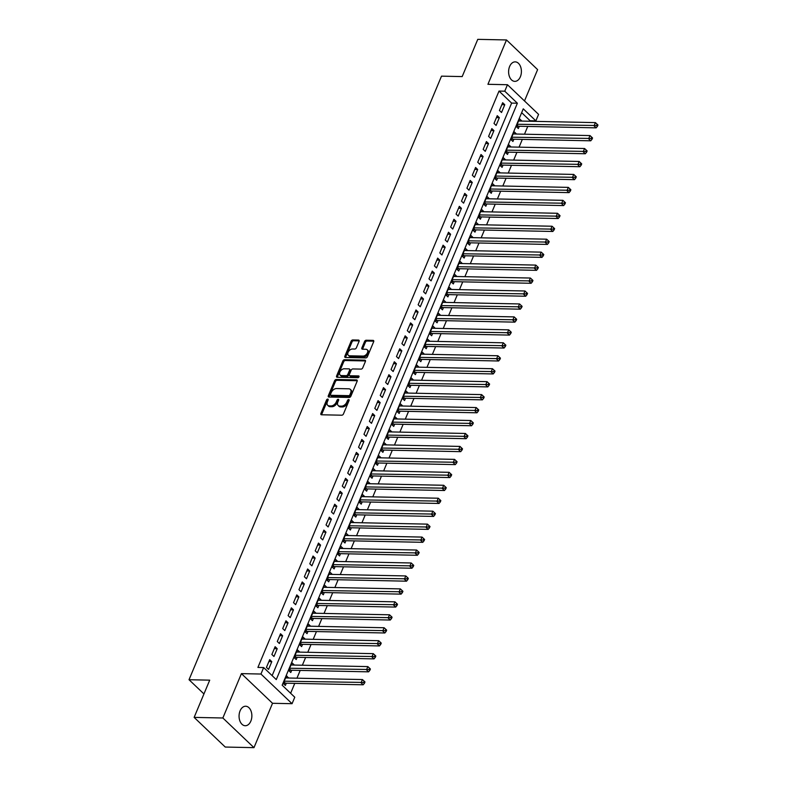 <?xml version="1.0" encoding="UTF-8"?>
<svg xmlns="http://www.w3.org/2000/svg" width="787" height="787" viewBox="0 0 787 787"><rect width="100%" height="100%" fill="white"/><g stroke="black" fill="none" stroke-linecap="round" stroke-linejoin="round"><path stroke-width="1.18" d="M328.13 400.003A1.043 0.679 -46.4 0 0 326.546 399.973L320.899 413.48A1.495 0.964 -46.4 0 0 320.998 414.592A1.495 0.964 -46.4 0 0 321.49 414.779L341.794 415.202A1.495 0.964 -46.4 0 0 343.457 413.952L349.103 400.445A1.043 0.679 -46.4 0 0 348.366 401.213L347.638 402.964L346.792 402.157A4.781 3.099 -46.4 0 1 341.479 406.151L339.787 406.112A4.781 3.099 -46.4 0 1 338.194 405.512A4.781 3.099 -46.4 0 1 337.889 401.97L338.617 400.229A1.043 0.679 -46.4 0 0 337.879 400.996L337.151 402.737L336.305 401.941A4.781 3.099 -46.4 0 1 330.993 405.935L329.3 405.895A4.781 3.099 -46.4 0 1 327.707 405.295A4.781 3.099 -46.4 0 1 327.392 401.754L328.13 400.003A1.043 0.679 -46.4 0 0 327.392 400.78L321.735 414.287A1.495 0.964 -46.4 0 0 321.617 414.779M349.103 400.445A1.043 0.679 -46.4 0 0 347.529 400.406L346.792 402.157M338.617 400.229A1.043 0.679 -46.4 0 0 337.033 400.19L336.305 401.941M509.622 66.492A9.749 6.404 91.2 0 0 509.337 76.3A9.749 6.404 91.2 0 0 514.806 81.366A9.749 6.404 91.2 0 0 520.384 76.752A9.749 6.404 91.2 0 0 520.669 66.934A9.749 6.404 91.2 0 0 515.21 61.868A9.749 6.404 91.2 0 0 509.622 66.492M240.084 710.848A9.749 6.404 91.2 0 0 239.789 720.666A9.749 6.404 91.2 0 0 245.259 725.732A9.749 6.404 91.2 0 0 250.846 721.108A9.749 6.404 91.2 0 0 251.132 711.291A9.749 6.404 91.2 0 0 245.662 706.234A9.749 6.404 91.2 0 0 240.084 710.848M359.079 341.371A1.495 0.964 -46.4 0 0 358.99 340.269A1.495 0.964 -46.4 0 0 358.488 340.073L352.792 339.954A1.495 0.964 -46.4 0 0 351.13 341.204L344.854 356.206A1.495 0.964 -46.4 0 0 344.952 357.318A1.495 0.964 -46.4 0 0 345.454 357.505L365.748 357.928A1.495 0.964 -46.4 0 0 367.411 356.678L373.687 341.676A1.495 0.964 -46.4 0 0 373.589 340.574A1.495 0.964 -46.4 0 0 373.087 340.377L366.211 340.24A1.495 0.964 -46.4 0 0 364.548 341.489L361.863 347.903A1.495 0.964 -46.4 0 0 361.961 349.015A1.495 0.964 -46.4 0 0 362.463 349.202L365.876 349.271A4.004 2.587 -46.4 0 1 367.214 349.782A4.004 2.587 -46.4 0 1 366.988 353.629A4.004 2.587 -46.4 0 1 363.033 356.078L349.664 355.793A4.004 2.587 -46.4 0 1 348.326 355.291A4.004 2.587 -46.4 0 1 348.552 351.435A4.004 2.587 -46.4 0 1 352.507 348.995L354.74 349.044A1.495 0.964 -46.4 0 0 356.393 347.795L359.079 341.371M504.762 91.194L507.467 84.721L538.583 114.381L535.868 120.854L523.257 108.832L282.159 685.192L294.771 697.223L292.066 703.696L260.95 674.036L263.655 667.553L276.276 679.584L517.374 103.215L504.762 91.194L499.017 91.076L257.91 667.435L263.655 667.553M194.133 717.39L222.859 717.99L253.975 747.65L225.249 747.05L194.133 717.39L209.716 680.155L189.028 679.722L441.507 76.152L462.185 76.585L477.768 39.35L506.494 39.95L487.93 84.307L507.467 84.721M253.975 747.65L272.528 703.293L241.422 673.623L222.859 717.99M241.422 673.623L260.95 674.036M336.256 379.501A1.495 0.964 -46.4 0 0 334.593 380.741L328.317 395.743A1.495 0.964 -46.4 0 0 328.415 396.855A1.495 0.964 -46.4 0 0 328.917 397.042L349.212 397.465A1.495 0.964 -46.4 0 0 350.874 396.215L357.15 381.213A1.495 0.964 -46.4 0 0 357.052 380.111A1.495 0.964 -46.4 0 0 356.55 379.924L336.256 379.501L337.092 380.298A1.495 0.964 -46.4 0 0 335.429 381.547L329.153 396.55A1.495 0.964 -46.4 0 0 329.035 397.042M336.59 375.979L342.857 360.977A1.495 0.964 -46.4 0 1 344.519 359.728L364.824 360.151A1.495 0.964 -46.4 0 1 365.325 360.338A1.495 0.964 -46.4 0 1 365.414 361.449L362.728 367.863A1.495 0.964 -46.4 0 1 361.076 369.113L352.842 368.946A1.495 0.964 -46.4 0 0 351.179 370.185L349.398 374.445A1.495 0.964 -46.4 0 0 349.497 375.556A1.495 0.964 -46.4 0 0 349.999 375.743L358.567 375.92A1.043 0.679 -46.4 0 1 357.819 377.701L337.18 377.268A1.495 0.964 -46.4 0 1 336.679 377.081A1.495 0.964 -46.4 0 1 336.59 375.979L337.426 376.776L343.703 361.774L342.857 360.977M524.496 100.952L537.61 69.61L506.494 39.95M521.456 121.08L518.682 120.696M521.594 120.755L519.489 118.748L516.242 126.52L518.338 128.527L519.292 126.254M516.036 134.026L513.262 133.642M516.174 133.701L514.068 131.704L510.822 139.476L512.927 141.473L513.872 139.21M510.625 146.982L507.841 146.598M510.753 146.657L508.658 144.651L505.402 152.422L507.507 154.429L508.451 152.157M505.205 159.928L502.421 159.545M505.343 159.613L503.237 157.607L499.991 165.378L502.086 167.375L503.041 165.113M499.784 172.884L497.01 172.501M499.922 172.56L497.817 170.553L494.57 178.324L496.666 180.331L497.62 178.069M494.364 185.84L491.59 185.457M494.502 185.516L492.396 183.509L489.15 191.28L491.255 193.287L492.2 191.015M488.953 198.786L486.169 198.403M489.081 198.462L486.986 196.465L483.73 204.226L485.835 206.233L486.779 203.971M483.533 211.742L480.749 211.359M483.671 211.418L481.565 209.411L478.319 217.182L480.414 219.189L481.369 216.917M478.112 224.689L475.338 224.305M478.25 224.364L476.145 222.367L472.898 230.138L474.994 232.135L475.948 229.873M472.692 237.644L469.918 237.261M472.83 237.32L470.724 235.313L467.478 243.085L469.583 245.091L470.528 242.829M467.281 250.6L464.497 250.207M467.409 250.276L465.314 248.269L462.058 256.041L464.163 258.047L465.107 255.775M461.861 263.547L459.077 263.163M461.999 263.222L459.893 261.225L456.647 268.987L458.742 270.994L459.697 268.731M456.44 276.503L453.666 276.119M456.578 276.178L454.473 274.171L451.226 281.943L453.332 283.95L454.276 281.677M451.02 289.449L448.246 289.065M451.158 289.124L449.062 287.127L445.806 294.899L447.911 296.896L448.856 294.633M445.609 302.405L442.825 302.021M445.737 302.08L443.642 300.073L440.386 307.845L442.491 309.852L443.435 307.589M440.189 315.351L437.405 314.967M440.327 315.036L438.221 313.029L434.975 320.801L437.07 322.808L438.025 320.535M434.768 328.307L431.994 327.923M434.906 327.982L432.801 325.975L429.554 333.747L431.66 335.754L432.604 333.491M429.358 341.263L426.574 340.879M429.486 340.938L427.39 338.931L424.134 346.703L426.239 348.71L427.184 346.437M423.937 354.209L421.153 353.825M424.075 353.884L421.97 351.887L418.714 359.659L420.819 361.656L421.763 359.393M418.517 367.165L415.733 366.781M418.654 366.84L416.549 364.834L413.303 372.605L415.398 374.612L416.353 372.349M413.096 380.111L410.322 379.728M413.234 379.796L411.129 377.79L407.882 385.561L409.988 387.568L410.932 385.296M407.686 393.067L404.902 392.683M407.814 392.743L405.718 390.736L402.462 398.507L404.567 400.514L405.512 398.252M402.265 406.023L399.481 405.639M402.403 405.698L400.298 403.692L397.042 411.463L399.147 413.47L400.091 411.198M396.845 418.969L394.061 418.586M396.982 418.645L394.877 416.648L391.631 424.419L393.726 426.416L394.68 424.154M391.424 431.925L388.65 431.542M391.562 431.601L389.457 429.594L386.21 437.365L388.316 439.372L389.26 437.11M386.014 444.871L383.23 444.488M386.142 444.557L384.046 442.55L380.79 450.321L382.895 452.328L383.84 450.056M380.593 457.827L377.809 457.444M380.731 457.503L378.626 455.496L375.369 463.268L377.475 465.274L378.419 463.012M375.173 470.783L372.389 470.4M375.31 470.459L373.205 468.452L369.959 476.224L372.054 478.23L373.008 475.958M369.752 483.73L366.978 483.346M369.89 483.405L367.785 481.408L364.538 489.18L366.644 491.177L367.588 488.914M364.342 496.686L361.558 496.302M364.47 496.361L362.374 494.354L359.118 502.126L361.223 504.133L362.168 501.87M358.921 509.632L356.137 509.248M359.059 509.317L356.954 507.31L353.697 515.082L355.803 517.089L356.757 514.816M353.501 522.588L350.717 522.204M353.638 522.263L351.533 520.256L348.287 528.028L350.382 530.035L351.336 527.772M348.08 535.544L345.306 535.16M348.218 535.219L346.113 533.212L342.866 540.984L344.972 542.991L345.916 540.718M342.67 548.49L339.886 548.106M342.798 548.165L340.702 546.168L337.446 553.94L339.551 555.937L340.496 553.674M337.249 561.446L334.465 561.062M337.387 561.121L335.282 559.114L332.025 566.886L334.131 568.893L335.085 566.62M331.829 574.392L329.055 574.008M331.966 574.077L329.861 572.07L326.615 579.842L328.71 581.839L329.664 579.576M326.408 587.348L323.634 586.964M326.546 587.023L324.441 585.016L321.194 592.788L323.3 594.795L324.244 592.532M320.998 600.304L318.214 599.92M321.126 599.979L319.03 597.972L315.774 605.744L317.879 607.751L318.824 605.478M315.577 613.25L312.793 612.866M315.715 612.925L313.61 610.928L310.353 618.7L312.459 620.697L313.413 618.434M310.157 626.206L307.383 625.822M310.294 625.881L308.189 623.875L304.943 631.646L307.038 633.653L307.992 631.381M304.736 639.152L301.962 638.769M304.874 638.837L302.769 636.831L299.522 644.602L301.628 646.599L302.572 644.337M299.326 652.108L296.542 651.725M299.453 651.784L297.358 649.777L294.102 657.548L296.207 659.555L297.152 657.293M293.905 665.064L291.121 664.681M294.043 664.74L291.938 662.733L288.691 670.504L290.787 672.511L291.741 670.239M269.705 659.654L266.449 667.425L268.554 669.422L271.8 661.651L269.705 659.654M275.116 646.698L271.869 654.469L273.974 656.476L277.221 648.704L275.116 646.698M280.536 633.742L277.29 641.513L279.385 643.52L282.641 635.748L280.536 633.742M285.956 620.795L282.7 628.567L284.805 630.574L288.052 622.802L285.956 620.795M291.367 607.839L288.121 615.611L290.226 617.618L293.472 609.846L291.367 607.839M296.788 594.893L293.541 602.665L295.646 604.662L298.893 596.89L296.788 594.893M302.208 581.937L298.962 589.709L301.057 591.716L304.313 583.944L302.208 581.937M307.628 568.981L304.372 576.753L306.477 578.76L309.724 570.988L307.628 568.981M313.039 556.035L309.793 563.807L311.898 565.814L315.144 558.042L313.039 556.035M318.46 543.079L315.213 550.851L317.309 552.858L320.565 545.086L318.46 543.079M323.88 530.133L320.634 537.905L322.729 539.902L325.985 532.13L323.88 530.133M329.3 517.177L326.044 524.949L328.149 526.956L331.396 519.184L329.3 517.177M334.711 504.221L331.465 511.993L333.57 514L336.816 506.228L334.711 504.221M340.132 491.275L336.885 499.047L338.981 501.053L342.237 493.282L340.132 491.275M345.552 478.319L342.296 486.091L344.401 488.097L347.657 480.326L345.552 478.319M350.972 465.373L347.716 473.144L349.822 475.141L353.068 467.37L350.972 465.373M356.383 452.417L353.137 460.188L355.242 462.195L358.488 454.424L356.383 452.417M361.804 439.461L358.557 447.232L360.653 449.239L363.909 441.468L361.804 439.461M367.224 426.515L363.968 434.286L366.073 436.293L369.329 428.522L367.224 426.515M372.644 413.559L369.388 421.33L371.494 423.337L374.74 415.566L372.644 413.559M378.055 400.613L374.809 408.384L376.914 410.381L380.16 402.61L378.055 400.613M383.476 387.657L380.229 395.428L382.325 397.435L385.581 389.663L383.476 387.657M388.896 374.71L385.64 382.472L387.745 384.479L391.001 376.707L388.896 374.71M394.317 361.754L391.06 369.526L393.166 371.533L396.412 363.761L394.317 361.754M399.727 348.798L396.481 356.57L398.586 358.577L401.832 350.805L399.727 348.798M405.148 335.852L401.901 343.624L403.997 345.621L407.253 337.849L405.148 335.852M410.568 322.896L407.312 330.668L409.417 332.675L412.673 324.903L410.568 322.896M415.989 309.95L412.732 317.712L414.838 319.719L418.084 311.947L415.989 309.95M421.399 296.994L418.153 304.766L420.258 306.773L423.504 299.001L421.399 296.994M426.82 284.038L423.573 291.81L425.669 293.817L428.925 286.045L426.82 284.038M432.24 271.092L428.984 278.864L431.089 280.861L434.345 273.089L432.24 271.092M437.661 258.136L434.404 265.908L436.51 267.914L439.756 260.143L437.661 258.136M443.071 245.19L439.825 252.961L441.93 254.958L445.176 247.187L443.071 245.19M448.492 232.234L445.245 240.005L447.341 242.012L450.597 234.241L448.492 232.234M453.912 219.278L450.656 227.05L452.761 229.056L456.017 221.285L453.912 219.278M459.333 206.332L456.076 214.103L458.182 216.1L461.428 208.339L459.333 206.332M464.743 193.376L461.497 201.147L463.602 203.154L466.848 195.383L464.743 193.376M470.164 180.43L466.917 188.201L469.013 190.198L472.269 182.427L470.164 180.43M475.584 167.474L472.328 175.245L474.433 177.252L477.679 169.48L475.584 167.474M481.005 154.518L477.748 162.289L479.854 164.296L483.1 156.524L481.005 154.518M486.415 141.571L483.169 149.343L485.274 151.35L488.52 143.578L486.415 141.571M491.836 128.615L488.589 136.387L490.685 138.394L493.941 130.622L491.836 128.615M497.256 115.669L494 123.441L496.105 125.438L499.352 117.666L497.256 115.669M272.135 675.63L511.629 103.097L499.017 91.076M501.526 112.492L504.772 104.72L502.667 102.713L499.42 110.485L501.526 112.492M290.629 693.268L294.771 683.372M296.945 678.187L300.191 670.416M302.356 665.231L305.612 657.47M307.776 652.285L311.032 644.514M313.196 639.329L316.443 631.558M318.617 626.383L321.863 618.612M324.028 613.427L327.284 605.656M329.448 600.471L332.694 592.709M334.868 587.525L338.115 579.753M340.289 574.569L343.535 566.797M345.7 561.623L348.956 553.851M351.12 548.667L354.366 540.895M356.541 535.711L359.787 527.949M361.961 522.765L365.207 514.993M367.372 509.809L370.628 502.037M372.792 496.863L376.038 489.091M378.213 483.907L381.459 476.135M383.633 470.96L386.879 463.189M389.044 458.004L392.3 450.233M394.464 445.048L397.71 437.277M399.885 432.102L403.131 424.331M405.295 419.146L408.551 411.375M410.716 406.2L413.972 398.429M416.136 393.244L419.382 385.473M421.557 380.288L424.803 372.517M426.967 367.342L430.223 359.57M432.388 354.386L435.644 346.614M437.808 341.44L441.054 333.668M443.229 328.484L446.475 320.712M448.639 315.528L451.895 307.766M454.06 302.582L457.316 294.81M459.48 289.626L462.726 281.854M464.901 276.68L468.147 268.908M470.311 263.724L473.567 255.952M475.732 250.768L478.988 243.006M481.152 237.822L484.398 230.05M486.573 224.866L489.819 217.094M491.983 211.919L495.239 204.148M497.404 198.963L500.66 191.192M502.824 186.007L506.071 178.246M508.245 173.061L511.491 165.29M513.655 160.105L516.911 152.334M519.076 147.159L522.332 139.388M524.496 134.203L527.743 126.432M529.917 121.247L530.123 120.736L521.653 112.659M288.485 678.01L286.517 675.689L283.271 683.46L285.366 685.457L286.32 683.195M189.028 679.722L203.941 693.937M530.123 120.736L535.868 120.854M272.528 703.293L292.066 703.696M511.629 103.097L517.374 103.215M288.622 677.686L285.711 677.627M271.8 661.651L268.888 661.592M277.221 648.704L274.309 648.645M282.641 635.748L279.719 635.689M288.052 622.802L285.14 622.733M293.472 609.846L290.56 609.787M298.893 596.89L295.981 596.831M304.313 583.944L301.391 583.885M309.724 570.988L306.812 570.929M315.144 558.042L312.232 557.973M320.565 545.086L317.653 545.027M325.985 532.13L323.063 532.071M331.396 519.184L328.484 519.125M336.816 506.228L333.904 506.169M342.237 493.282L339.325 493.213M347.657 480.326L344.736 480.267M353.068 467.37L350.156 467.311M358.488 454.424L355.576 454.365M363.909 441.468L360.997 441.409M369.329 428.522L366.408 428.453M374.74 415.566L371.828 415.506M380.16 402.61L377.248 402.55M385.581 389.663L382.659 389.604M391.001 376.707L388.08 376.648M396.412 363.761L393.5 363.692M401.832 350.805L398.92 350.746M407.253 337.849L404.331 337.79M412.673 324.903L409.752 324.844M418.084 311.947L415.172 311.888M423.504 299.001L420.592 298.942M428.925 286.045L426.003 285.986M434.345 273.089L431.424 273.03M439.756 260.143L436.844 260.084M445.176 247.187L442.264 247.128M450.597 234.241L447.675 234.182M456.017 221.285L453.096 221.226M461.428 208.339L458.516 208.27M466.848 195.383L463.937 195.324M472.269 182.427L469.347 182.368M477.679 169.48L474.768 169.421M483.1 156.524L480.188 156.465M488.52 143.578L485.609 143.509M493.941 130.622L491.019 130.563M499.352 117.666L496.44 117.607M504.772 104.72L501.86 104.661M327.707 405.295L328.543 406.092A4.781 3.099 -46.4 0 0 330.147 406.702L329.3 405.895M337.151 402.737A4.781 3.099 -46.4 0 1 331.839 406.731L330.147 406.702M338.194 405.512L339.03 406.318A4.781 3.099 -46.4 0 0 340.633 406.918L339.787 406.112M347.638 402.964A4.781 3.099 -46.4 0 1 342.325 406.958L340.633 406.918M357.268 380.721L337.092 380.298M330.481 394.385A1.043 0.679 -46.4 0 0 330.894 395.29L348.72 395.654A1.043 0.679 -46.4 0 0 349.881 394.789L350.648 392.939A4.781 3.099 -46.4 0 0 350.343 389.408A4.781 3.099 -46.4 0 0 348.739 388.798L336.561 388.542A4.781 3.099 -46.4 0 0 331.248 392.536L330.481 394.385M331.238 395.615A1.043 0.679 -46.4 0 0 331.74 396.087L330.894 395.29M350.343 389.408L351.179 390.204A4.781 3.099 -46.4 0 1 351.494 393.746L350.717 395.586A1.043 0.679 -46.4 0 1 349.556 396.461L331.74 396.087M365.532 360.948L345.365 360.525A1.495 0.964 -46.4 0 0 343.703 361.774M349.497 375.556L350.333 376.353A1.495 0.964 -46.4 0 0 350.835 376.55L359.02 376.717M344.293 368.769A4.004 2.587 -46.4 0 0 340.338 371.208A4.004 2.587 -46.4 0 0 340.112 375.065A4.004 2.587 -46.4 0 0 341.45 375.566L346.162 375.665A1.495 0.964 -46.4 0 0 347.815 374.415L349.605 370.156A1.495 0.964 -46.4 0 0 349.507 369.054A1.495 0.964 -46.4 0 0 349.005 368.867L344.293 368.769M340.112 375.065L340.958 375.861A4.004 2.587 -46.4 0 0 342.296 376.363L341.45 375.566M349.507 369.054L350.343 369.851A1.495 0.964 -46.4 0 1 350.441 370.962L348.661 375.222A1.495 0.964 -46.4 0 1 346.998 376.461L342.296 376.363M337.426 376.776A1.495 0.964 -46.4 0 0 337.308 377.278M348.326 355.291L349.162 356.088A4.004 2.587 -46.4 0 0 350.5 356.6L349.664 355.793M367.214 349.782L368.05 350.579A4.004 2.587 -46.4 0 1 367.824 354.435A4.004 2.587 -46.4 0 1 363.869 356.875L350.5 356.6M373.805 341.184L367.057 341.037A1.495 0.964 -46.4 0 0 365.394 342.286L362.709 348.71A1.495 0.964 -46.4 0 0 362.591 349.202M359.197 340.879L353.629 340.761A1.495 0.964 -46.4 0 0 351.976 342.011L345.7 357.013A1.495 0.964 -46.4 0 0 345.582 357.505M283.576 683.755L284.933 683.264A1.525 0.984 133.6 0 1 285.396 683.175L363.181 684.798L361.085 682.791L362.433 679.555L285.573 677.951M284.215 681.188L363.614 682.447L364.46 683.254L365.001 681.955L364.155 681.158L363.614 682.447M362.433 679.555L364.155 681.158M364.46 683.254L363.181 684.798M288.996 670.799L290.354 670.308A1.525 0.984 133.6 0 1 290.816 670.219L368.601 671.842L366.506 669.835L367.854 666.599L290.993 664.995M289.636 668.242L369.034 669.501L369.87 670.298L370.411 669.009L369.575 668.202L369.034 669.501M367.854 666.599L369.575 668.202M369.87 670.298L368.601 671.842M294.417 657.843L295.764 657.352A1.525 0.984 133.6 0 1 296.237 657.273L374.022 658.886L371.917 656.889L373.274 653.653L296.404 652.049M295.056 655.286L374.455 656.545L375.291 657.352L375.832 656.053L374.996 655.256L374.455 656.545M373.274 653.653L374.996 655.256M375.291 657.352L374.022 658.886M299.837 644.897L301.185 644.405A1.525 0.984 133.6 0 1 301.657 644.317L379.442 645.94L377.337 643.933L378.695 640.697L301.824 639.093M300.467 642.33L379.865 643.599L380.711 644.396L381.252 643.107L380.406 642.3L379.865 643.599M378.695 640.697L380.406 642.3M380.711 644.396L379.442 645.94M305.248 631.941L306.605 631.449A1.525 0.984 133.6 0 1 307.068 631.371L384.853 632.984L382.757 630.987L384.105 627.741L307.245 626.147M305.887 629.384L385.286 630.643L386.132 631.449L386.673 630.151L385.827 629.344L385.286 630.643M384.105 627.741L385.827 629.344M386.132 631.449L384.853 632.984M310.668 618.995L312.026 618.503A1.525 0.984 133.6 0 1 312.488 618.415L390.273 620.038L388.178 618.031L389.526 614.795L312.665 613.191M311.308 616.428L390.706 617.687L391.542 618.493L392.083 617.195L391.247 616.398L390.706 617.687M389.526 614.795L391.247 616.398M391.542 618.493L390.273 620.038M316.089 606.039L317.436 605.547A1.525 0.984 133.6 0 1 317.909 605.459L395.694 607.082L393.589 605.075L394.946 601.839L318.076 600.235M316.728 603.481L396.127 604.741L396.963 605.537L397.504 604.249L396.668 603.442L396.127 604.741M394.946 601.839L396.668 603.442M396.963 605.537L395.694 607.082M321.499 593.083L322.857 592.591A1.525 0.984 133.6 0 1 323.329 592.513L401.114 594.136L399.009 592.129L400.367 588.892L323.496 587.289M322.139 590.525L401.537 591.785L402.383 592.591L402.924 591.293L402.078 590.496L401.537 591.785M400.367 588.892L402.078 590.496M402.383 592.591L401.114 594.136M326.92 580.137L328.277 579.645A1.525 0.984 133.6 0 1 328.74 579.557L406.525 581.18L404.429 579.173L405.777 575.936L328.917 574.333M327.559 577.569L406.958 578.838L407.794 579.635L408.345 578.347L407.499 577.54L406.958 578.838M405.777 575.936L407.499 577.54M407.794 579.635L406.525 581.18M332.34 567.181L333.698 566.689A1.525 0.984 133.6 0 1 334.16 566.61L411.945 568.224L409.84 566.227L411.198 562.98L334.337 561.387M332.98 564.623L412.378 565.883L413.214 566.689L413.755 565.391L412.919 564.584L412.378 565.883M411.198 562.98L412.919 564.584M413.214 566.689L411.945 568.224M337.761 554.235L339.108 553.743A1.525 0.984 133.6 0 1 339.581 553.654L417.366 555.278L415.261 553.271L416.618 550.034L339.748 548.431M338.4 551.667L417.789 552.936L418.635 553.733L419.176 552.435L418.34 551.638L417.789 552.936M416.618 550.034L418.34 551.638M418.635 553.733L417.366 555.278M343.171 541.279L344.529 540.787A1.525 0.984 133.6 0 1 345.001 540.699L422.786 542.322L420.681 540.315L422.039 537.078L345.168 535.475M343.811 538.721L423.209 539.98L424.055 540.777L424.596 539.488L423.75 538.682L423.209 539.98M422.039 537.078L423.75 538.682M424.055 540.777L422.786 542.322M348.592 528.323L349.949 527.831A1.525 0.984 133.6 0 1 350.412 527.752L428.197 529.376L426.101 527.369L427.449 524.132L350.589 522.529M349.231 525.765L428.63 527.024L429.466 527.831L430.017 526.533L429.171 525.736L428.63 527.024M427.449 524.132L429.171 525.736M429.466 527.831L428.197 529.376M354.012 515.377L355.37 514.885A1.525 0.984 133.6 0 1 355.832 514.796L433.617 516.42L431.512 514.413L432.87 511.176L355.999 509.573M354.652 512.809L434.05 514.078L434.886 514.875L435.427 513.586L434.591 512.78L434.05 514.078M432.87 511.176L434.591 512.78M434.886 514.875L433.617 516.42M359.433 502.421L360.78 501.929A1.525 0.984 133.6 0 1 361.253 501.85L439.038 503.464L436.933 501.467L438.29 498.22L361.42 496.627M360.072 499.863L439.461 501.122L440.307 501.929L440.848 500.63L440.012 499.824L439.461 501.122M438.29 498.22L440.012 499.824M440.307 501.929L439.038 503.464M364.843 489.475L366.201 488.983A1.525 0.984 133.6 0 1 366.673 488.894L444.458 490.517L442.353 488.511L443.711 485.274L366.84 483.671M365.483 486.907L444.881 488.176L445.727 488.973L446.268 487.674L445.422 486.878L444.881 488.176M443.711 485.274L445.422 486.878M445.727 488.973L444.458 490.517M370.264 476.519L371.621 476.027A1.525 0.984 133.6 0 1 372.084 475.938L449.869 477.561L447.773 475.555L449.121 472.318L372.261 470.715M370.903 473.961L450.302 475.22L451.138 476.017L451.679 474.728L450.843 473.922L450.302 475.22M449.121 472.318L450.843 473.922M451.138 476.017L449.869 477.561M375.684 463.563L377.032 463.071A1.525 0.984 133.6 0 1 377.504 462.992L455.289 464.615L453.184 462.608L454.542 459.372L377.671 457.768M376.324 461.005L455.722 462.264L456.558 463.071L457.099 461.772L456.263 460.975L455.722 462.264M454.542 459.372L456.263 460.975M456.558 463.071L455.289 464.615M381.105 450.617L382.452 450.125A1.525 0.984 133.6 0 1 382.925 450.036L460.71 451.659L458.605 449.652L459.962 446.416L383.092 444.812M381.744 448.049L461.133 449.318L461.979 450.115L462.52 448.826L461.674 448.019L461.133 449.318M459.962 446.416L461.674 448.019M461.979 450.115L460.71 451.659M386.515 437.661L387.873 437.169A1.525 0.984 133.6 0 1 388.345 437.09L466.13 438.703L464.025 436.706L465.383 433.46L388.512 431.866M387.155 435.103L466.553 436.362L467.399 437.169L467.94 435.87L467.094 435.073L466.553 436.362M465.383 433.46L467.094 435.073M467.399 437.169L466.13 438.703M391.936 424.714L393.293 424.223A1.525 0.984 133.6 0 1 393.756 424.134L471.541 425.757L469.445 423.75L470.793 420.514L393.933 418.91M392.575 422.147L471.974 423.416L472.81 424.213L473.351 422.914L472.515 422.117L471.974 423.416M470.793 420.514L472.515 422.117M472.81 424.213L471.541 425.757M397.356 411.758L398.704 411.267A1.525 0.984 133.6 0 1 399.176 411.178L476.961 412.801L474.856 410.794L476.214 407.558L399.343 405.954M397.996 409.201L477.394 410.46L478.23 411.257L478.771 409.968L477.935 409.161L477.394 410.46M476.214 407.558L477.935 409.161M478.23 411.257L476.961 412.801M402.777 398.802L404.125 398.311A1.525 0.984 133.6 0 1 404.597 398.232L482.382 399.855L480.277 397.848L481.634 394.612L404.764 393.008M403.416 396.245L482.805 397.504L483.651 398.311L484.192 397.012L483.346 396.215L482.805 397.504M481.634 394.612L483.346 396.215M483.651 398.311L482.382 399.855M408.187 385.856L409.545 385.364A1.525 0.984 133.6 0 1 410.017 385.276L487.802 386.899L485.697 384.892L487.055 381.656L410.184 380.052M408.827 383.289L488.225 384.558L489.071 385.355L489.612 384.066L488.766 383.259L488.225 384.558M487.055 381.656L488.766 383.259M489.071 385.355L487.802 386.899M413.608 372.9L414.965 372.408A1.525 0.984 133.6 0 1 415.428 372.33L493.213 373.943L491.118 371.946L492.465 368.709L415.605 367.106M414.247 370.343L493.646 371.602L494.482 372.408L495.023 371.11L494.187 370.313L493.646 371.602M492.465 368.709L494.187 370.313M494.482 372.408L493.213 373.943M419.028 359.954L420.376 359.462A1.525 0.984 133.6 0 1 420.848 359.374L498.633 360.997L496.528 358.99L497.886 355.754L421.015 354.15M419.668 357.387L499.066 358.656L499.902 359.452L500.443 358.154L499.607 357.357L499.066 358.656M497.886 355.754L499.607 357.357M499.902 359.452L498.633 360.997M424.449 346.998L425.797 346.506A1.525 0.984 133.6 0 1 426.269 346.418L504.054 348.041L501.949 346.034L503.306 342.798L426.436 341.194M425.078 344.44L504.477 345.7L505.323 346.506L505.864 345.208L505.018 344.401L504.477 345.7M503.306 342.798L505.018 344.401M505.323 346.506L504.054 348.041M429.859 334.042L431.217 333.55A1.525 0.984 133.6 0 1 431.679 333.472L509.474 335.095L507.369 333.088L508.727 329.851L431.856 328.248M430.499 331.484L509.897 332.744L510.743 333.55L511.284 332.252L510.438 331.455L509.897 332.744M508.727 329.851L510.438 331.455M510.743 333.55L509.474 335.095M435.28 321.096L436.637 320.604A1.525 0.984 133.6 0 1 437.1 320.516L514.885 322.139L512.79 320.132L514.137 316.895L437.277 315.292M435.919 318.528L515.318 319.797L516.154 320.594L516.695 319.306L515.859 318.499L515.318 319.797M514.137 316.895L515.859 318.499M516.154 320.594L514.885 322.139M440.7 308.14L442.048 307.648A1.525 0.984 133.6 0 1 442.52 307.569L520.305 309.183L518.2 307.186L519.558 303.949L442.688 302.346M441.34 305.582L520.738 306.841L521.574 307.648L522.115 306.35L521.279 305.553L520.738 306.841M519.558 303.949L521.279 305.553M521.574 307.648L520.305 309.183M446.121 295.194L447.469 294.702A1.525 0.984 133.6 0 1 447.941 294.613L525.726 296.237L523.621 294.23L524.978 290.993L448.108 289.39M446.75 292.626L526.149 293.895L526.995 294.692L527.536 293.394L526.69 292.597L526.149 293.895M524.978 290.993L526.69 292.597M526.995 294.692L525.726 296.237M451.531 282.238L452.889 281.746A1.525 0.984 133.6 0 1 453.351 281.657L531.146 283.281L529.041 281.274L530.399 278.037L453.528 276.444M452.171 279.68L531.569 280.939L532.415 281.746L532.956 280.447L532.11 279.641L531.569 280.939M530.399 278.037L532.11 279.641M532.415 281.746L531.146 283.281M456.952 269.292L458.309 268.79A1.525 0.984 133.6 0 1 458.772 268.711L536.557 270.334L534.462 268.328L535.809 265.091L458.949 263.488M457.591 266.724L536.99 267.983L537.826 268.79L538.367 267.491L537.531 266.695L536.99 267.983M535.809 265.091L537.531 266.695M537.826 268.79L536.557 270.334M462.372 256.336L463.72 255.844A1.525 0.984 133.6 0 1 464.192 255.755L541.977 257.379L539.872 255.372L541.23 252.135L464.36 250.532M463.012 253.768L542.41 255.037L543.246 255.834L543.787 254.545L542.951 253.739L542.41 255.037M541.23 252.135L542.951 253.739M543.246 255.834L541.977 257.379M467.793 243.38L469.141 242.888A1.525 0.984 133.6 0 1 469.613 242.809L547.398 244.423L545.293 242.426L546.65 239.189L469.78 237.585M468.422 240.822L547.821 242.081L548.667 242.888L549.208 241.589L548.362 240.792L547.821 242.081M546.65 239.189L548.362 240.792M548.667 242.888L547.398 244.423M473.203 230.434L474.561 229.942A1.525 0.984 133.6 0 1 475.023 229.853L552.818 231.476L550.713 229.47L552.061 226.233L475.2 224.629M473.843 227.866L553.241 229.135L554.087 229.932L554.628 228.633L553.782 227.837L553.241 229.135M552.061 226.233L553.782 227.837M554.087 229.932L552.818 231.476M478.624 217.478L479.981 216.986A1.525 0.984 133.6 0 1 480.444 216.897L558.229 218.52L556.134 216.523L557.481 213.277L480.621 211.683M479.263 214.92L558.662 216.179L559.498 216.986L560.039 215.687L559.203 214.881L558.662 216.179M557.481 213.277L559.203 214.881M559.498 216.986L558.229 218.52M484.044 204.531L485.392 204.04A1.525 0.984 133.6 0 1 485.864 203.951L563.649 205.574L561.544 203.567L562.902 200.331L486.032 198.727M484.684 201.964L564.082 203.223L564.918 204.03L565.459 202.731L564.623 201.934L564.082 203.223M562.902 200.331L564.623 201.934M564.918 204.03L563.649 205.574M489.465 191.575L490.813 191.084A1.525 0.984 133.6 0 1 491.285 190.995L569.07 192.618L566.965 190.611L568.322 187.375L491.452 185.771M490.094 189.008L569.493 190.277L570.339 191.074L570.88 189.785L570.034 188.978L569.493 190.277M568.322 187.375L570.034 188.978M570.339 191.074L569.07 192.618M494.875 178.619L496.233 178.128A1.525 0.984 133.6 0 1 496.695 178.049L574.48 179.662L572.385 177.665L573.733 174.429L496.872 172.825M495.515 176.062L574.913 177.321L575.759 178.128L576.3 176.829L575.454 176.032L574.913 177.321M573.733 174.429L575.454 176.032M575.759 178.128L574.48 179.662M500.296 165.673L501.653 165.181A1.525 0.984 133.6 0 1 502.116 165.093L579.901 166.716L577.806 164.709L579.153 161.473L502.293 159.869M500.935 163.106L580.334 164.375L581.17 165.172L581.711 163.883L580.875 163.076L580.334 164.375M579.153 161.473L580.875 163.076M581.17 165.172L579.901 166.716M505.716 152.717L507.064 152.225A1.525 0.984 133.6 0 1 507.536 152.147L585.321 153.76L583.216 151.763L584.574 148.517L507.704 146.923M506.356 150.16L585.754 151.419L586.59 152.225L587.132 150.927L586.295 150.12L585.754 151.419M584.574 148.517L586.295 150.12M586.59 152.225L585.321 153.76M511.137 139.771L512.485 139.279A1.525 0.984 133.6 0 1 512.957 139.191L590.742 140.814L588.637 138.807L589.994 135.571L513.124 133.967M511.766 137.204L591.165 138.463L592.011 139.269L592.552 137.971L591.706 137.174L591.165 138.463M589.994 135.571L591.706 137.174M592.011 139.269L590.742 140.814M516.547 126.815L517.905 126.323A1.525 0.984 133.6 0 1 518.367 126.235L596.153 127.858L594.057 125.851L595.405 122.615L518.544 121.011M517.187 124.257L596.585 125.517L597.422 126.314L597.972 125.025L597.126 124.218L596.585 125.517M595.405 122.615L597.126 124.218M597.422 126.314L596.153 127.858M327.392 400.78L326.546 399.973M348.366 401.213L347.529 400.406M337.879 400.996L337.033 400.19M331.839 406.731L330.993 405.935M342.325 406.958L341.479 406.151M321.735 414.287L320.899 413.48M357.268 380.603L356.55 379.924M329.153 396.55L328.317 395.743M335.429 381.547L334.593 380.741M349.556 396.461L348.72 395.654M350.717 395.586L349.881 394.789M351.494 393.746L350.648 392.939M345.365 360.525L344.519 359.728M365.532 360.83L364.824 360.151M350.835 376.55L349.999 375.743M359.069 376.402L358.567 375.92M346.998 376.461L346.162 375.665M348.661 375.222L347.815 374.415M350.441 370.962L349.605 370.156M363.869 356.875L363.033 356.078M362.709 348.71L361.863 347.903M365.394 342.286L364.548 341.489M367.057 341.037L366.211 340.24M373.805 341.066L373.087 340.377M345.7 357.013L344.854 356.206M351.976 342.011L351.13 341.204M353.629 340.761L352.792 339.954M359.197 340.761L358.488 340.073M284.933 683.264L283.802 682.181M285.396 683.175L283.959 681.798M290.354 670.308L289.223 669.225M290.816 670.219L289.38 668.852M295.764 657.352L294.633 656.279M296.237 657.273L294.8 655.896M301.185 644.405L300.054 643.323M301.657 644.317L300.211 642.949M306.605 631.449L305.474 630.377M307.068 631.371L305.631 629.994M312.026 618.503L310.895 617.421M312.488 618.415L311.052 617.038M317.436 605.547L316.305 604.465M317.909 605.459L316.472 604.091M322.857 592.591L321.726 591.519M323.329 592.513L321.883 591.135M328.277 579.645L327.146 578.563M328.74 579.557L327.303 578.189M333.698 566.689L332.567 565.617M334.16 566.61L332.724 565.233M339.108 553.743L337.977 552.661M339.581 553.654L338.144 552.277M344.529 540.787L343.398 539.705M345.001 540.699L343.555 539.331M349.949 527.831L348.818 526.759M350.412 527.752L348.975 526.375M355.37 514.885L354.239 513.803M355.832 514.796L354.396 513.429M360.78 501.929L359.649 500.857M361.253 501.85L359.807 500.473M366.201 488.983L365.07 487.901M366.673 488.894L365.227 487.517M371.621 476.027L370.49 474.945M372.084 475.938L370.647 474.571M377.032 463.071L375.911 461.999M377.504 462.992L376.068 461.615M382.452 450.125L381.321 449.043M382.925 450.036L381.479 448.669M387.873 437.169L386.742 436.096M388.345 437.09L386.899 435.713M393.293 424.223L392.162 423.14M393.756 424.134L392.32 422.757M398.704 411.267L397.583 410.184M399.176 411.178L397.74 409.811M404.125 398.311L402.993 397.238M404.597 398.232L403.151 396.855M409.545 385.364L408.414 384.282M410.017 385.276L408.571 383.908M414.965 372.408L413.834 371.336M415.428 372.33L413.992 370.952M420.376 359.462L419.255 358.38M420.848 359.374L419.412 358.006M425.797 346.506L424.665 345.434M426.269 346.418L424.823 345.05M431.217 333.55L430.086 332.478M431.679 333.472L430.243 332.094M436.637 320.604L435.506 319.522M437.1 320.516L435.664 319.148M442.048 307.648L440.927 306.576M442.52 307.569L441.084 306.192M447.469 294.702L446.337 293.62M447.941 294.613L446.495 293.246M452.889 281.746L451.758 280.674M453.351 281.657L451.915 280.29M458.309 268.79L457.178 267.718M458.772 268.711L457.336 267.334M463.72 255.844L462.589 254.762M464.192 255.755L462.756 254.388M469.141 242.888L468.009 241.816M469.613 242.809L468.167 241.432M474.561 229.942L473.43 228.86M475.023 229.853L473.587 228.486M479.981 216.986L478.85 215.913M480.444 216.897L479.008 215.53M485.392 204.04L484.261 202.957M485.864 203.951L484.428 202.574M490.813 191.084L489.681 190.001M491.285 190.995L489.839 189.628M496.233 178.128L495.102 177.055M496.695 178.049L495.259 176.672M501.653 165.181L500.522 164.099M502.116 165.093L500.68 163.726M507.064 152.225L505.933 151.153M507.536 152.147L506.1 150.77M512.485 139.279L511.353 138.197M512.957 139.191L511.511 137.814M517.905 126.323L516.774 125.241M518.367 126.235L516.931 124.867M331.386 395.959L330.55 395.153"/></g></svg>
